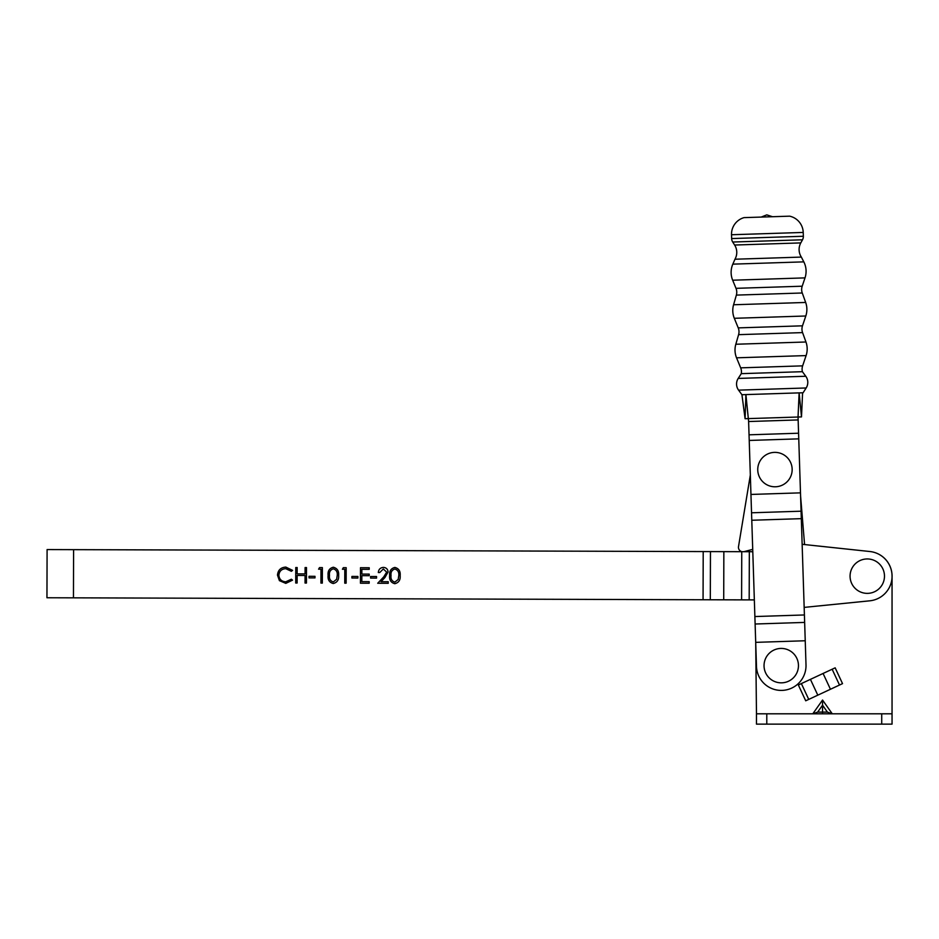 <?xml version="1.0" encoding="UTF-8"?>
<svg xmlns="http://www.w3.org/2000/svg" width="939" height="939" viewBox="0 0 939 939"><rect width="100%" height="100%" fill="white"/><g stroke="black" fill="none" stroke-linecap="round" stroke-linejoin="round"><path stroke-width="1.41" d="M892.05 713.804L892.05 724.133L881.721 724.133L881.721 713.804L892.05 713.804L892.05 576.159A24.778 24.778 0 0 0 869.878 551.522L804.57 544.561L800.58 495.933L804.57 544.561M805.239 640.762L800.486 492.858L750.954 494.442L755.707 642.358L805.239 640.762L806.002 664.835A24.778 24.778 0 0 1 782.034 690.4A24.778 24.778 0 0 1 756.482 666.432L755.707 642.358L756.47 713.804L766.787 713.804L766.787 724.133L881.721 724.133M766.787 724.133L756.47 724.133L756.47 713.804M881.721 713.804L766.787 713.804M822.541 700.048L832.271 713.804L827.4 712.091L822.541 705.201L817.669 712.091L812.798 713.804L822.541 700.048L822.541 713.804M817.799 695.165L830.452 689.261L823.08 673.463L810.427 679.366L817.799 695.165L805.721 700.799L798.35 684.989L810.427 679.366M823.08 673.463L835.158 667.829L842.529 683.627L830.452 689.261M800.486 492.858L798.056 417.022L745.085 418.712L745.906 394.591L742.373 394.709M750.954 494.442L748.618 421.529L798.15 419.933M748.618 421.529L745.906 394.591L799.124 392.878L801.495 416.904L798.044 417.022L799.124 392.878L803.091 392.76L806.155 387.971A10.329 10.329 0 0 0 805.779 376.257L802.411 371.691A10.329 10.329 0 0 1 802.634 365.858L806.096 355.588A20.646 20.646 0 0 0 805.955 341.996L802.575 332.606A10.329 10.329 0 0 1 802.493 325.821L805.803 315.997A20.646 20.646 0 0 0 805.662 302.452L802.258 292.991A10.329 10.329 0 0 1 802.199 286.207L805.005 277.885A20.646 20.646 0 0 0 803.807 261.864L801.354 257.086A13.768 13.768 0 0 1 800.791 242.908L802.505 239.797A6.878 6.878 0 0 0 803.35 236.264L803.221 232.438A17.207 17.207 0 0 0 789.64 216.17L744.04 217.625A17.207 17.207 0 0 0 731.516 234.738L803.221 232.438M804.16 607.392L869.749 600.819A24.778 24.778 0 0 0 869.901 551.522L802.141 544.303M383.323 568.987L379.732 572.544L378.335 572.544C378.605 569.398 380.295 567.684 383.405 567.391C386.258 567.614 387.819 569.151 388.065 572.015L384.92 577.555L381.034 581.687L388.241 581.711L388.23 583.295L377.713 583.26L383.734 576.875L386.68 572.133L383.323 568.987M360.435 583.213L360.482 567.719L369.215 567.755L369.215 569.339L361.867 569.316L361.855 574.081L369.203 574.105L369.191 575.689L361.855 575.666L361.832 581.628L369.18 581.652L369.168 583.236L360.435 583.213M342.418 569.257L343.322 567.672L346.186 567.684L346.139 583.166L344.754 583.166L344.801 569.269L342.418 569.257M318.591 569.187L319.506 567.602L322.37 567.602L322.323 583.096L320.927 583.084L320.974 569.187L318.591 569.187M295.715 583.013L295.762 567.532L297.158 567.532L297.135 573.882L305.069 573.905L305.093 567.555L306.49 567.555L306.443 583.049L305.046 583.037L305.069 575.501L297.135 575.466L297.111 583.013L295.715 583.013M703.065 599.751L46.95 597.756L47.091 549.573L703.205 551.569L703.065 599.751L754.346 599.904M285.832 567.097L292.581 570.36L291.36 571.288L285.738 568.682C281.594 568.964 279.294 571.147 278.86 575.231C279.294 579.363 281.594 581.546 285.796 581.793L291.336 579.222L292.545 580.149L285.796 583.377L279.423 580.654L277.475 575.126C277.979 570.102 280.761 567.426 285.832 567.097M309.037 577.896L309.037 576.3L314.999 576.323L314.988 577.908L309.037 577.896M333.251 583.518C329.354 582.485 327.641 579.762 328.098 575.372C327.652 570.971 329.389 568.259 333.298 567.238C337.254 568.271 339.026 570.994 338.627 575.407C338.991 579.821 337.207 582.52 333.251 583.518M351.914 578.025L351.925 576.429L357.876 576.452L357.876 578.037L351.914 578.025M370.576 578.072L370.588 576.487L376.539 576.511L376.539 578.095L370.576 578.072M394.803 583.706C390.906 582.661 389.18 579.95 389.65 575.56C389.204 571.158 390.929 568.447 394.849 567.426C398.793 568.459 400.566 571.182 400.167 575.595C400.542 580.009 398.746 582.708 394.803 583.706M752.796 551.721L703.205 551.569M723.852 551.639L723.711 599.81M741.751 551.686L741.599 599.868M333.345 568.834C330.352 569.762 329.073 571.933 329.495 575.372C329.049 578.8 330.317 580.983 333.31 581.934L336.632 579.281L337.23 575.396C337.594 571.98 336.303 569.797 333.345 568.834M394.885 569.022C391.903 569.95 390.612 572.121 391.035 575.56C390.589 578.987 391.868 581.171 394.849 582.121L398.183 579.469L398.782 575.584C399.145 572.168 397.843 569.985 394.885 569.022M761.365 480.134A17.207 17.207 0 0 1 764.393 455.99A17.207 17.207 0 0 1 788.537 459.03A17.207 17.207 0 0 1 785.509 483.174A17.207 17.207 0 0 1 761.365 480.134M764.956 671.174A17.207 17.207 0 0 1 775.708 649.342A17.207 17.207 0 0 1 797.54 660.094A17.207 17.207 0 0 1 786.776 681.925A17.207 17.207 0 0 1 764.956 671.174M738.512 546.592L750.331 475.017L738.512 546.592A4.472 4.472 0 0 0 741.974 551.686M743.841 551.698A4.472 4.472 0 0 0 744.052 551.651L752.726 549.374M731.516 234.738L731.645 238.565A6.878 6.878 0 0 0 732.713 242.027L734.627 245.032A13.768 13.768 0 0 1 734.967 259.223L801.354 257.086M734.967 259.223L732.831 264.141A20.646 20.646 0 0 0 732.666 280.209L736 288.332A10.329 10.329 0 0 1 736.364 295.104L733.582 304.764L805.662 302.452M733.582 304.764A20.646 20.646 0 0 0 734.31 318.298L738.242 327.887A10.329 10.329 0 0 1 738.594 334.66L735.824 344.249L805.955 341.996M735.824 344.249A20.646 20.646 0 0 0 736.552 357.818L740.671 367.842A10.329 10.329 0 0 1 741.27 373.652L802.411 371.691M741.27 373.652L738.195 378.429L805.779 376.257M745.085 418.712L741.939 394.72L738.57 390.143A10.329 10.329 0 0 1 738.195 378.429M802.587 392.772L801.495 416.904M772.504 216.721L766.776 214.867L761.177 217.085M850.98 581.699A17.207 17.207 0 0 1 861.732 559.867A17.207 17.207 0 0 1 883.564 570.619A17.207 17.207 0 0 1 872.812 592.45A17.207 17.207 0 0 1 850.98 581.699M817.669 712.091L827.4 712.091M801.366 683.58L808.737 699.391M839.513 685.036L832.142 669.237M755.12 624.012L804.641 622.416M754.874 616.547L804.406 614.963M751.787 520.253L801.319 518.657M751.552 512.788L801.073 511.203M749.228 440.45L798.749 438.853M749.04 434.816L798.573 433.219M73.594 549.655L73.453 597.838M710.459 551.592L710.307 599.775M749.334 551.709L749.181 599.892M740.671 367.842L802.634 365.858M738.242 327.887L802.493 325.821M736 288.332L802.199 286.207M734.627 245.032L800.791 242.908M736.364 295.104L802.258 292.991M738.594 334.66L802.575 332.606M731.645 238.565L803.35 236.264M738.57 390.143L806.155 387.971M736.552 357.818L806.096 355.588M734.31 318.298L805.803 315.997M732.666 280.209L805.005 277.885M732.831 264.141L803.807 261.864M732.713 242.027L802.505 239.797"/></g></svg>
